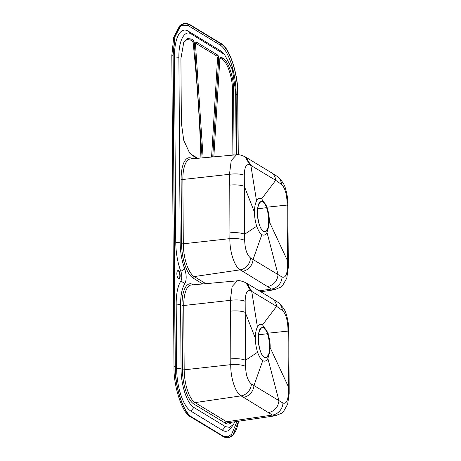 <?xml version="1.0" encoding="UTF-8"?>
<svg xmlns="http://www.w3.org/2000/svg" width="461" height="461" viewBox="0 0 461 461"><rect width="100%" height="100%" fill="white"/><g stroke="black" fill="none" stroke-linecap="round" stroke-linejoin="round"><path stroke-width="0.69" d="M224.305 437.172L190.56 416.836C182.406 413.448 173.492 386.623 173.999 366.979L171.82 55.493L173.682 37.554L179.56 25.983L180.902 24.836L174.875 36.696L172.973 55.066L175.145 366.553C174.633 386.675 183.76 414.157 192.116 417.626L224.305 437.172L228.656 437.95L232.851 435.536L236.401 429.733L238.815 421.181M178.851 278.911A4.207 1.59 83.2 0 0 179.819 274.981A4.207 1.59 83.2 0 0 178.171 270.711A4.207 1.59 83.2 0 0 177.86 270.595M180.447 25.701L188.14 25.591L219.655 44.757C228.333 49.54 236.199 73.207 236.141 94.39L236.568 154.787M236.977 421.458L231.641 434.239L227.855 436.774L223.666 436.434M231.422 427.462A35.491 13.409 -96.8 0 1 231.37 427.537A35.491 13.409 -96.8 0 1 222.346 430.257L190.831 411.085A35.491 13.409 -96.8 0 1 176.632 368.356L176.188 304.047A35.491 13.409 -96.8 0 1 180.891 280.997A6.592 2.489 83.2 0 0 180.821 271.327A35.491 13.409 -96.8 0 1 175.756 242.336L174.46 56.87A35.491 13.409 -96.8 0 1 188.18 31.118L219.695 50.289A35.491 13.409 -96.8 0 1 221.539 51.707A35.491 13.409 -96.8 0 1 221.574 51.741M178.482 270.676A4.207 1.59 83.2 0 0 178.009 270.555A4.207 1.59 83.2 0 0 176.932 274.923A4.207 1.59 83.2 0 0 179.006 278.917A4.207 1.59 83.2 0 0 180.142 275.148A4.207 1.59 83.2 0 0 178.482 270.676M264.297 357.166C266.948 358.56 268.803 356.393 269.869 350.677C270.613 345.093 269.921 339.302 267.801 333.309C263.969 325.414 260.909 325.581 258.615 333.804C256.927 341.117 260.327 355.419 264.297 357.166M264.095 328.013C270.705 331.136 272.382 357.713 265.974 357.517C258.788 359.303 255.014 327.529 262.413 327.587L264.095 328.013L262.263 327.61M263.415 231.145C266.066 232.534 267.922 230.373 268.994 224.651C269.731 219.067 269.04 213.282 266.919 207.283C263.087 199.388 260.027 199.555 257.739 207.778C256.045 215.091 259.445 229.394 263.415 231.145M263.214 201.987C269.823 205.11 271.5 231.693 265.098 231.491C257.906 233.283 254.132 201.503 261.537 201.561L263.214 201.987L261.381 201.584M212.752 156.936L218.698 58.864C218.756 57.037 218.405 55.752 217.65 55.015L196.53 42.17L195.775 42.493L195.522 44.763L203.134 157.806M234.885 421.763L233.589 424.183L229.797 427.376L225.417 426.638L193.902 407.472C187.16 403.773 181.006 385.327 181.052 368.794L180.603 304.485C180.608 295.121 182.026 288.165 184.861 283.619C186.642 279.862 186.607 274.992 184.763 269.017C181.847 261.03 180.32 252.282 180.176 242.768L178.88 57.308C178.597 40.66 184.515 29.475 191.298 33.999L224.484 54.456L232.384 69.502L235.663 91.843L236.101 154.827M213.829 156.838L219.874 58.328L220.139 57.308L220.888 56.985L222.847 58.172C228.172 60.426 233.934 77.765 233.618 90.604L234.067 154.913L232.897 154.763L232.448 90.454C232.747 78.093 227.204 61.411 222.081 59.239L219.92 58.005M200.95 158.521C199.751 120.298 197.158 81.753 193.171 42.885L192.519 41.26L193.286 40.193L191.332 39.006L187.373 38.488L183.789 42.262L180.919 58.547L181.369 122.862L183.726 140.236L189.615 153.012M193.286 40.193L194.329 42.787L202.091 157.645M189.442 152.798L192.145 155.288L197.175 158.348M192.145 155.288L189.788 153.213M180.902 24.836L185.057 23.05L189.373 24.289L220.882 43.455C229.238 46.924 238.372 74.405 237.853 94.528L238.274 154.746M236.141 94.39L237.697 94.436C237.755 72.832 229.739 48.71 220.888 43.835L189.373 24.663L185.005 23.448L180.977 25.211L175.157 36.39L173.129 55.159L175.301 366.645C175.243 388.248 183.259 412.37 192.116 417.245L224.3 436.792L228.829 437.518L232.932 434.988L238.625 421.21M237.697 94.436L238.118 154.74M195.562 43.19L216.883 56.081L217.54 58.484L211.576 157.045M191.361 154.406L197.757 158.296M192.519 41.26L190.566 40.072L186.907 39.519L183.547 42.758M266.919 207.283L266.176 205.41L261.641 198.847C259.785 197.654 258.079 198.357 256.529 200.95C255.112 203.929 254.426 207.709 254.484 212.279C254.489 216.826 255.233 221.47 256.708 226.213C258.304 230.719 260.033 233.508 261.894 234.574C263.75 235.767 265.455 235.07 267.005 232.477L268.988 224.668M256.529 200.95L250.853 165.384L249.85 164.825C246.307 163.615 244.451 167.101 244.284 175.301L244.676 240.296C244.981 249.049 246.935 254.945 250.53 257.987L282.063 277.021C285.347 278.179 287.174 274.647 287.555 266.429L287.07 201.895C286.604 193.28 284.731 187.443 281.452 184.377L275.707 180.314L250.853 165.378L246.122 157.391M261.641 198.847L275.707 180.314A11.784 10.459 -58.7 0 0 271.039 172.477L246.162 157.408M266.89 207.202L287.117 205.07L287.86 206.136L287.82 202.973L287.07 201.895M269.253 221.58L287.566 260.851A11.784 3.1 179.6 0 1 288.292 261.911L288.298 267.501A11.784 3.048 -179.8 0 0 287.555 266.429M267.005 232.477L278.081 274.727M288.298 267.501L286.777 278.173L282.662 285.405L280.616 287.209L274.422 289.767L271.5 289.041L242.607 271.281A11.784 10.459 -58.7 0 0 253.043 259.612L261.894 234.574M254.484 212.279L244.359 186.371A11.784 3.1 179.6 0 0 229.757 185.109L229.469 174.316L231.232 160.532L236.487 154.792L190.456 158.953A27.228 10.286 83.2 0 0 182.856 179.485L183.305 243.8A27.228 10.286 83.2 0 0 194.196 276.577L205.848 283.665M256.708 226.213L244.658 234.228C241.091 232.799 236.182 232.332 229.93 232.828L229.757 185.109M281.452 184.377A11.784 10.574 -56.9 0 0 276.963 176.24L271.039 172.477M288.292 261.911L287.86 206.136M267.616 286.563C273.701 285.152 277.194 281.216 278.081 274.762M259.278 290.828L271.5 289.041A11.784 10.557 -57 0 0 282.063 277.021M244.284 175.301A11.784 3.239 177.7 0 0 229.469 174.316L182.856 179.485A1.348 0.352 -0.4 0 1 181.121 179.306A28.57 10.793 -96.8 0 1 192.168 158.578L192.485 158.768M244.676 240.296C241.155 238.81 236.216 238.256 229.86 238.637L229.93 232.828M242.607 271.281L240.169 269.846C234.603 266.884 229.647 251.954 229.86 238.637L183.305 243.8A1.348 0.352 -0.4 0 1 181.571 243.621L181.121 179.306M268.498 225.579L268.711 221.119C268.648 216.232 267.904 211.611 266.487 207.26L266.233 206.522M264.937 231.503L266.383 230.656L267.991 227.642L268.648 224.668L268.798 217.275L267.881 211.501L266.596 207.387L265.184 204.523L262.903 202.027M267.801 333.309L267.052 331.436L262.522 324.872C260.661 323.68 258.961 324.383 257.411 326.97C255.988 329.955 255.308 333.729 255.365 338.305C255.371 342.851 256.114 347.496 257.584 352.239C259.186 356.745 260.914 359.534 262.77 360.6C264.631 361.793 266.337 361.09 267.887 358.502L269.869 350.694M257.411 326.97L251.735 291.41L250.732 290.851C247.182 289.635 245.327 293.127 245.166 301.321L245.557 366.322C245.863 375.07 247.811 380.97 251.406 384.007L282.945 403.041C286.229 404.199 288.056 400.672 288.43 392.455L287.946 327.921C287.485 319.306 285.613 313.463 282.334 310.403L276.588 306.34L251.735 291.404L247.038 283.434L245.955 282.795C241.748 280.939 238.89 280.282 237.375 280.818L191.338 284.979A27.228 10.286 83.2 0 0 183.737 305.51L184.187 369.826A27.228 10.286 83.2 0 0 195.078 402.603L226.593 421.775A27.228 10.286 83.2 0 0 229.734 422.524L275.303 415.793L272.382 415.061A11.784 10.557 -57 0 0 282.945 403.041M262.522 324.872L276.588 306.34A11.784 10.459 -58.7 0 0 271.921 298.503L247.038 283.434M267.772 333.228L287.998 331.09L288.742 332.162L289.168 387.932A11.784 3.1 179.6 0 0 288.448 386.877L270.134 347.606M267.887 358.502L278.957 400.753M231.733 422.23A28.57 10.793 -96.8 0 1 225.394 423.215A1.348 1.193 121.3 0 1 226.593 421.775L272.382 415.061L243.483 397.307A11.784 10.459 -58.7 0 0 253.925 385.632L262.77 360.6M255.365 338.305L245.24 312.397A11.784 3.1 179.6 0 0 230.633 311.135L230.344 300.342L232.114 286.558L237.363 280.818M257.584 352.239L245.54 360.254M282.334 310.403A11.784 10.574 -56.9 0 0 277.839 302.266A11.784 10.574 -56.9 0 0 277.839 302.26L271.921 298.503M268.492 412.589C274.583 411.177 278.075 407.242 278.963 400.788M245.166 301.321A11.784 3.239 177.7 0 0 230.344 300.342L183.737 305.51A1.348 0.352 -0.4 0 1 182.003 305.332A28.57 10.793 -96.8 0 1 193.05 284.604L193.361 284.794M245.523 360.254C241.973 358.825 237.063 358.358 230.805 358.854L230.633 311.135M245.557 366.322C242.031 364.835 237.092 364.276 230.742 364.657L230.805 358.854M243.483 397.307L241.051 395.866C235.479 392.91 230.529 377.98 230.742 364.657L184.187 369.826A1.348 0.352 179.6 0 1 182.452 369.647L182.003 305.332M269.38 351.605L269.587 347.145C269.524 342.258 268.786 337.636 267.368 333.286L267.115 332.548M265.813 357.529L267.265 356.681L268.867 353.668L269.529 350.694L269.679 343.301L268.763 337.521L267.478 333.407L266.066 330.543L263.784 328.048M202.742 283.947L193.003 278.023A28.57 10.793 -96.8 0 1 181.571 243.621M225.394 423.215L193.879 404.049A28.57 10.793 -96.8 0 1 182.452 369.647M171.82 55.493L172.973 55.066M173.999 366.979L175.145 366.553M190.56 416.836L192.116 417.626M222.075 436.002L223.631 436.792M219.655 44.757L220.888 43.835M188.14 25.591L189.373 24.663M225.417 426.638L222.346 430.257M222.813 53.165L219.695 50.289M178.88 57.308L174.46 56.87M191.298 33.999L188.18 31.118M184.763 269.017L180.821 271.327M180.176 242.768L175.756 242.336M184.861 283.619L180.891 280.997M180.603 304.485L176.188 304.047M193.902 407.472L190.831 411.085M181.052 368.794L176.632 368.356M232.448 90.454L233.618 90.604M222.081 59.239L222.847 58.172M220.122 58.051L220.888 56.985M217.54 58.484L218.698 58.864M216.883 56.081L217.65 55.015M195.764 43.236L196.53 42.17M193.171 42.885L194.329 42.787M190.566 40.072L191.332 39.006M249.85 164.825L245.079 156.769C240.873 154.913 238.009 154.256 236.493 154.792M193.003 278.023A1.348 1.193 -58.7 0 1 194.196 276.577L240.169 269.846A11.784 10.373 -60.1 0 0 250.53 257.987M266.619 207.663L257.618 208.804M250.732 290.851L245.955 282.795M289.168 387.932L289.18 393.521A11.784 3.048 -179.8 0 0 288.43 392.455M288.742 332.162L288.701 328.998L287.946 327.921M193.879 404.049A1.348 1.193 121.3 0 1 195.078 402.603L241.051 395.866A11.784 10.373 -60.1 0 0 251.406 384.007M267.501 333.683L258.5 334.83M231.37 427.537L233.589 424.183M221.539 51.707L224.484 54.456M246.122 157.385L245.079 156.769M276.963 176.24C281.809 180.389 284.644 184.544 285.48 188.693C286.926 193.101 287.704 197.867 287.82 202.973M274.422 289.767L260.84 291.773M277.839 302.26C282.685 306.415 285.526 310.564 286.356 314.713C287.808 319.127 288.586 323.887 288.701 328.998M289.18 393.521L287.658 404.199L283.544 411.425L281.492 413.235L275.303 415.793"/></g></svg>
